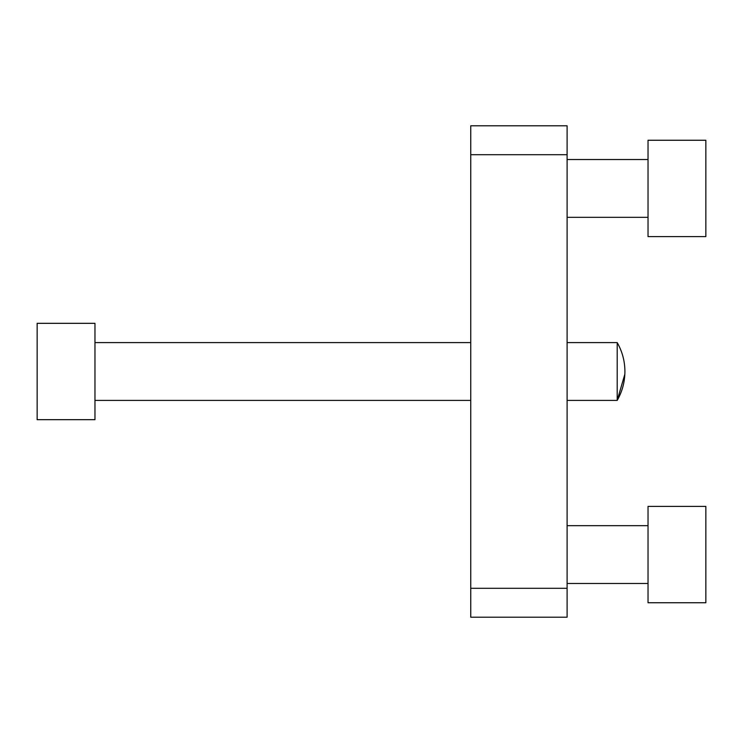<?xml version="1.0" encoding="UTF-8"?>
<svg xmlns="http://www.w3.org/2000/svg" width="743" height="743" viewBox="0 0 743 743"><rect width="100%" height="100%" fill="white"/><g stroke="black" fill="none" stroke-linecap="round" stroke-linejoin="round"><path stroke-width="1.11" d="M37.15 371.5L37.15 419.674L94.965 419.674L94.965 323.326L37.15 323.326L37.15 371.5M705.85 188.425L705.85 236.608L648.035 236.608L648.035 140.251L705.85 140.251L705.85 188.425M705.85 554.575L705.85 506.392L648.035 506.392L648.035 602.749L705.85 602.749L705.85 554.575M567.104 588.298L470.746 588.298L470.746 617.201L567.104 617.201L567.104 125.799L470.746 125.799L470.746 154.702L567.104 154.702M470.746 588.298L470.746 154.702M567.104 400.403L617.201 400.403L617.201 342.597C622.29 351.532 624.863 361.144 624.909 371.435L624.909 371.5C624.872 361.191 622.3 351.55 617.201 342.597L567.104 342.597M470.746 342.597L94.965 342.597M470.746 400.403L94.965 400.403M567.104 217.337L648.035 217.337M567.104 159.522L648.035 159.522M567.104 583.478L648.035 583.478M567.104 525.663L648.035 525.663M624.909 371.565C624.863 381.856 622.29 391.468 617.201 400.403L624.854 374.193"/></g></svg>
